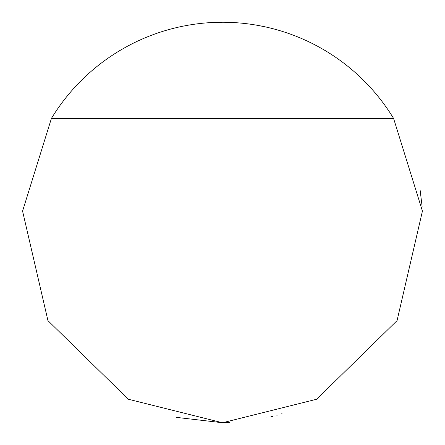 <?xml version="1.0" encoding="UTF-8"?>
<svg xmlns="http://www.w3.org/2000/svg" width="445" height="445" viewBox="0 0 445 445"><rect width="100%" height="100%" fill="white"/><g stroke="black" fill="none" stroke-linecap="round" stroke-linejoin="round"><path stroke-width="0.67" d="M255.703 25.02L264.597 26.722M270.916 28.191L272.562 28.608M212.621 22.495L222.5 22.25A200.25 200.25 0 0 0 51.409 118.448L22.573 211.114L47.949 320.639L128.344 399.237L222.5 422.75L176.392 417.371M272.562 416.392L270.821 416.832M266.338 417.894L266.004 417.966M229.848 422.617L222.5 422.75L316.656 399.237L397.051 320.639L422.427 211.114L393.591 118.448A200.25 200.25 0 0 0 222.5 22.25M277.402 415.079L276.818 415.241M281.463 413.872L282.047 413.689M420.158 190.382L422.11 206.48M393.591 118.448L51.409 118.448"/></g></svg>
